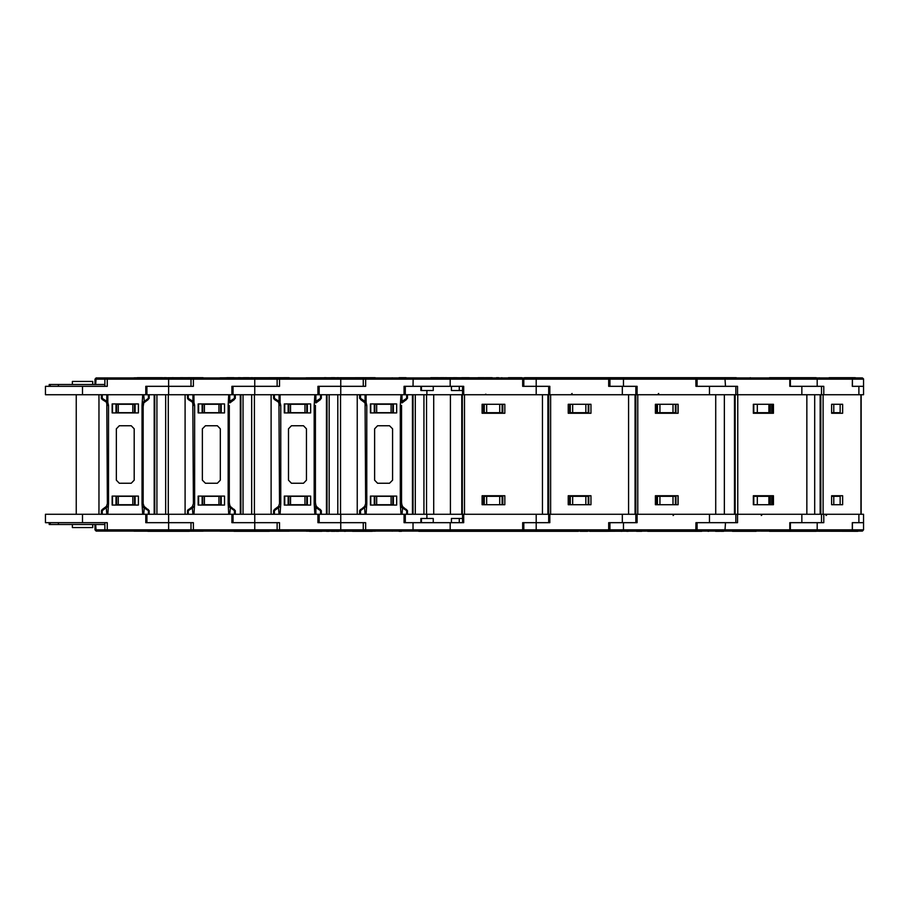<?xml version="1.0" encoding="UTF-8"?>
<svg xmlns="http://www.w3.org/2000/svg" width="909" height="909" viewBox="0 0 909 909"><rect width="100%" height="100%" fill="white"/><g stroke="black" fill="none" stroke-linecap="round" stroke-linejoin="round"><path stroke-width="1.36" d="M92.684 524.459L92.684 527.561L72.356 527.561L72.356 524.459M147.837 531.265L187.993 531.265M203.162 531.22L134.066 531.22L203.809 531.026M95.718 524.459L96.138 531.026L107.307 531.026L107.307 522.664L45.45 522.664L45.45 514.289L145.77 514.289L145.77 522.664L191.015 522.664L191.015 529.833L450.137 529.833L450.137 531.026L96.138 531.026L94.934 529.833L191.015 529.833L193.412 531.026L193.412 522.664L146.963 522.664L146.963 514.289L233.056 514.289L233.056 522.664L277.12 522.664L277.12 529.833L278.313 531.026L279.506 531.026L279.506 522.664L254.713 522.664L254.713 531.026M145.77 514.289L146.963 514.289M107.307 531.026L104.921 529.833L104.921 522.664M183.266 531.265L180.323 531.265M173.358 531.265L172.096 531.265M166.404 531.265L163.825 531.265M156.905 531.265L154.269 531.265M187.527 531.265L189.39 531.265M104.921 524.459L58.392 524.459L58.392 522.664M50.222 522.664L50.222 524.459L58.392 524.459M50.222 524.459L49.188 524.459L49.188 522.664M150.03 377.735L137.236 377.735M156.905 377.735L147.837 377.735M200.003 377.735L187.993 377.735M182.97 377.735L180.323 377.735M173.358 377.735L172.096 377.735M166.404 377.735L163.881 377.735M203.002 377.735L134.066 377.78L203.002 377.735M107.307 377.974L96.138 377.974L107.307 377.974L107.307 386.336L45.45 386.336L45.45 394.711L145.77 394.711L145.77 386.336L168.62 386.336L168.62 377.974L193.412 377.974L106.114 377.974L104.921 379.167L450.137 379.167L450.137 377.974L484.679 377.78L431.23 377.735M137.532 377.974L134.066 377.78M145.77 394.711L146.963 394.711L146.963 386.336L191.015 386.336L191.015 379.167L193.412 377.974L192.208 377.974M143.27 377.735L149.712 377.735M50.222 386.336L50.222 384.541L58.392 384.541L58.392 386.336M50.222 384.541L49.188 384.541L49.188 386.336M104.921 384.541L58.392 384.541M92.684 384.541L92.684 381.439L72.356 381.439L72.356 384.541M102.206 514.289L102.206 510.597L107.864 506.552L106.773 506.052L102.353 509.426L102.206 510.597L101.353 510.597L102.353 509.426M149.19 514.289L149.19 510.597L143.758 506.052L142.679 506.552L143.713 507.722L148.337 510.597L148.337 514.289M148.337 394.711L148.337 398.403L149.19 398.403L149.19 394.711L146.963 394.711M143.713 514.289L144.338 507.029L143.202 503.529L143.202 405.471L143.758 402.948L148.19 399.574L148.337 398.403L142.679 402.448L143.758 402.948L149.19 398.403M107.864 514.289L108.523 503.529L108.523 405.471L107.864 402.448L106.773 402.948L107.33 503.529L106.205 507.029L106.83 514.289M233.943 531.265L269.371 531.265M289.267 531.22L220.171 531.22L289.914 531.026M269.064 531.265L266.428 531.265M259.451 531.265L258.201 531.265M252.497 531.265L249.918 531.265M242.998 531.265L240.362 531.265M240.362 377.735L238.158 377.735M289.096 377.735L220.171 377.78L289.096 377.735M231.863 394.711L231.863 386.336L254.713 386.336L254.713 377.974L279.506 377.974L277.12 379.167L277.12 386.336L233.056 386.336L233.056 394.711L168.62 394.711L168.62 386.336L193.412 386.336L193.412 377.974L290.585 377.974M149.19 394.711L168.62 394.711M233.943 377.735L226.852 377.735M233.056 514.289L319.15 514.289L319.15 522.664L363.214 522.664L363.214 529.833L364.407 531.026L365.6 531.026L365.6 522.664L340.807 522.664L340.807 531.026M188.299 514.289L188.299 510.597L192.924 507.722L193.958 506.552L192.878 506.052L187.447 510.597L188.447 509.426L187.447 510.597L187.447 514.289M234.283 509.426L234.431 510.597L235.283 510.597L235.283 514.289L235.283 510.597L229.863 506.052L228.773 506.552L234.431 510.597L234.431 514.289M234.431 394.711L234.431 398.403L235.283 398.403L235.283 394.711L233.056 394.711M229.807 394.711L229.807 401.278L228.773 402.448L229.863 402.948L234.283 399.574L234.431 398.403L229.807 401.278L230.431 401.971M193.958 514.289L194.628 503.529L194.628 405.471L193.958 402.448L192.867 402.948L193.435 503.529L192.299 507.029L192.924 514.289M309.719 531.026L376.008 531.026M375.36 531.22L306.265 531.22M372.19 531.265L355.464 531.265M355.158 531.265L352.522 531.265M345.545 531.265L344.295 531.265M338.716 531.265L336.023 531.265M329.103 531.265L326.467 531.265M318.923 531.265L309.424 531.265M321.911 531.265L312.946 531.265M419.038 377.974L361.771 377.974M324.252 377.735L326.161 377.735M375.201 377.735L306.265 377.78L375.201 377.735M235.283 394.711L317.957 394.711L317.957 386.336L365.6 386.336L365.6 377.974L340.807 377.974L375.36 377.78M317.957 394.711L319.15 394.711L319.15 386.336L363.214 386.336L363.214 379.167L364.407 377.974M319.15 514.289L405.255 514.289L405.255 522.664L463.749 522.664L463.749 514.289L863.55 514.289L863.55 522.664L852.301 522.664L863.55 522.664L863.55 529.833L862.357 531.026L829.224 531.026M274.404 514.289L274.404 510.597L280.052 506.552L278.972 506.052L274.541 509.426L274.404 510.597L273.552 510.597L274.541 509.426M321.377 514.289L321.377 510.597L315.957 506.052L314.878 506.552L315.9 507.722L320.525 510.597L320.525 514.289M320.525 394.711L320.525 398.403L321.377 398.403L321.377 394.711L319.15 394.711M315.9 394.711L315.9 401.278L314.878 402.448L315.957 402.948L320.388 399.574L320.525 398.403L315.9 401.278L316.537 401.971M280.052 514.289L280.722 503.529L280.722 405.471L280.052 402.448L278.972 402.948L279.529 503.529L278.393 507.029L279.018 514.289M453.614 531.265L452.375 531.265M446.649 531.265L445.399 531.265L446.649 531.265M418.754 531.265L564.716 531.265M401.562 531.265L399.051 531.265M321.377 394.711L405.255 394.711L405.255 386.336L463.749 386.336L463.749 394.711L863.55 394.711L863.55 386.336L852.301 386.336L863.55 386.336L863.516 378.894L862.357 377.974L829.224 377.974M406.13 377.735L399.051 377.735M405.255 514.289L463.749 514.289M360.498 514.289L360.498 510.597L366.145 506.552L365.066 506.052L359.646 510.597L360.646 509.426L359.646 510.597L359.646 514.289L359.646 510.597L360.498 510.597L360.646 509.426M407.482 514.289L407.482 510.597L402.051 506.052L400.971 506.552L402.005 507.722L406.63 510.597L406.63 514.289M406.63 394.711L406.63 398.403L407.482 398.403L407.482 394.711L405.255 394.711M402.005 394.711L402.005 401.278L400.971 402.448L402.051 402.948L406.482 399.574L406.63 398.403L402.005 401.278L402.63 401.971M366.145 514.289L366.816 503.529L366.816 405.471L366.145 402.448L365.066 402.948L365.623 503.529L364.498 507.029L365.123 514.289M541.025 531.265L538.469 531.265M532.742 531.265L535.049 531.265M504.847 531.265L478.623 531.265M487.656 531.265L485.145 531.265M498.655 377.735L496.45 377.735M407.482 394.711L463.749 394.711M492.224 377.735L485.145 377.735M587.623 531.265L580.203 531.265M603.837 531.265L602.587 531.265M595.622 531.265L594.316 531.265M573.749 531.265L567.716 531.265M578.329 531.265L571.238 531.265M584.748 377.735L582.544 377.735M715.531 531.265L719.837 531.265M708.725 531.265L708.043 531.265M701.782 531.265L700.112 531.265M686.238 531.265L650.81 531.265M666.604 531.265L657.343 531.265M756.129 531.265L732.427 531.265M555.604 377.735L736.245 377.735M842.041 377.735L840.905 377.735M828.906 531.026L587.134 531.026M857.869 531.265L749.539 531.026M855.369 377.735L829.167 377.735M790.898 531.265L771.23 531.265M450.137 522.664L450.137 529.833L789.796 529.833L789.239 531.026L816.112 531.026L673.183 531.026M821.52 522.664L821.531 514.289L821.52 522.664L789.796 522.664L789.796 529.833L790.432 529.833L790.432 522.664L823.759 522.664L823.759 514.289M769.525 531.265L816.123 531.265M769.525 377.735L816.123 377.735M450.137 386.336L450.137 379.167L789.796 379.167L789.239 377.974L816.112 377.974L748.868 377.974M816.112 377.974L851.256 377.974L816.112 377.974L817.157 379.167L863.55 379.167M821.52 386.336L821.531 394.711L821.52 386.336L789.796 386.336L789.796 379.167L790.432 379.167L790.432 386.336L823.759 386.336L823.759 394.711M820.782 394.711L823.099 394.711L823.099 514.289L820.782 514.289L820.782 394.711M691.204 531.265L701.237 531.265M698.532 531.265L683.67 531.265M685.897 531.265L699.419 531.265M677 531.265L680.557 531.265M739.471 531.026L695.874 531.026L697.067 529.833L697.067 522.664L737.585 522.664L737.585 514.289M736.142 514.289L735.12 514.289L735.12 394.711L736.142 394.711M739.767 531.265L742.767 531.265M680.807 377.974L414.936 377.974M674.001 377.735L680.557 377.735M817.157 386.336L817.157 379.167L790.432 379.167L789.239 377.974L672.512 377.974M669.819 377.974L695.874 377.974L697.067 379.167L697.067 386.336L737.585 386.336L737.585 394.711M606.223 531.265L600.451 531.265M622.324 394.711L622.324 386.336L635.834 386.336L635.834 522.664L608.712 522.664L608.712 531.026L657.525 531.026L600.985 531.265M653.707 531.265L647.674 531.265M641.697 531.265L636.584 531.265M607.576 531.265L590.964 531.265M603.212 531.265L607.292 531.265M650.185 531.265L656.696 531.265M571.431 531.026L501.029 531.026L608.712 531.026L609.905 529.833L609.905 522.664L637.073 522.664L637.073 514.289M735.836 514.289L735.836 522.664L695.908 522.664L695.874 531.026L591.236 531.026M610.064 377.735L647.674 377.735M641.743 377.735L637.368 377.735M636.584 377.735L634.8 377.735M622.324 386.336L608.712 386.336L608.712 377.974L609.905 379.167L609.905 386.336L637.073 386.336L637.073 394.711M735.836 394.711L735.836 386.336L695.908 386.336L695.874 377.974L623.426 377.974L623.46 386.336M608.394 377.735L606.223 377.735M519.675 531.265L514.346 531.265M567.614 531.265L547.763 531.265M540.969 531.265L539.719 531.265M505.143 531.026L508.131 531.026M500.359 377.974L522.618 377.974L523.811 379.167L523.811 386.336L548.65 386.336L548.65 522.664L536.23 522.664L536.23 531.026L522.618 531.026L523.811 529.833L523.811 522.664L549.843 522.664L549.843 514.289M558.115 531.265L550.581 531.265M550.888 531.265L555.604 531.265L550.888 531.265M508.37 531.265L515.448 531.265M539.719 377.974L541.457 377.974L539.719 377.974M547.945 377.974L546.229 377.974M534.015 377.974L531.492 377.974M524.754 377.974L522.118 377.974M554.581 377.974L552.967 377.974M570.613 377.735L524.516 377.735M531.492 377.735L532.742 377.735M539.719 377.735L540.969 377.735M547.763 377.735L550.888 377.735M555.138 377.735L558.115 377.735M510.881 377.735L517.641 377.735M515.448 377.735L508.37 377.735M521.88 377.735L514.346 377.735M477.998 531.265L468.714 531.265M430.764 531.265L435.479 531.265L430.764 531.265M433.582 531.265L435.479 531.265M429.355 531.265L422.276 531.265L429.355 531.265M481.52 531.265L461.67 531.265M420.833 522.664L420.833 518.471L433.286 518.471L433.286 522.664M451.421 522.664L451.421 518.471L462.556 518.471M536.23 514.289L536.23 522.664L522.618 522.664L522.618 531.026L414.254 531.026L413.061 529.833L413.061 522.664L404.05 522.664L404.05 514.289M485.326 531.026L414.936 531.026M466.692 531.265L472.021 531.265L466.692 531.265M475.487 531.265L472.021 531.265M431.23 531.265L424.787 531.265M420.833 386.336L420.833 390.529L433.286 390.529L433.286 386.336L433.286 390.529M451.421 386.336L451.421 390.529L462.556 390.529M431.548 377.735L438.422 377.735M445.399 377.735L446.649 377.735M453.614 377.735L454.875 377.735M461.67 377.735L469.033 377.735M477.998 377.735L484.52 377.735M536.23 394.711L536.23 386.336L522.618 386.336L522.618 377.974L414.254 377.974L413.095 378.905L413.061 386.336L404.05 386.336L404.05 394.711M430.764 377.735L435.786 377.735M168.62 514.289L168.62 531.026M95.718 384.541L96.138 377.974L94.934 379.167L104.921 379.167L104.921 386.336M143.202 502.336L143.202 405.471L142.009 405.471L142.009 503.529L142.679 514.289M144.338 507.029L143.202 503.529L142.009 503.529M108.523 405.471L107.33 405.471L106.205 401.971L106.83 401.278L102.206 398.403L102.206 394.711M108.523 503.529L107.33 503.529L106.205 507.029M149.19 510.597L148.337 510.597L148.19 509.426M101.353 398.403L102.206 398.403L102.353 399.574L101.353 398.403L101.353 394.711M229.807 514.289L230.431 507.029L229.307 503.529L229.307 405.471L228.102 405.471L228.102 503.529L228.773 514.289M229.307 502.336L229.863 506.052L229.307 503.529L228.102 503.529M194.628 405.471L193.435 405.471L192.299 401.971L192.924 401.278L188.299 398.403L188.299 394.711M194.628 503.529L193.435 503.529L192.299 507.029M188.447 509.426L188.299 510.597L187.447 510.597M187.447 398.403L188.299 398.403L188.447 399.574L187.447 398.403L187.447 394.711M340.807 394.711L340.807 377.974L279.506 377.974L279.506 386.336L254.713 386.336L254.713 394.711M315.9 514.289L315.9 507.722L316.537 507.029L315.4 503.529L315.4 405.471L314.207 405.471L314.207 503.529L314.878 514.289M315.4 502.336L315.957 506.052L315.4 503.529L314.207 503.529M280.722 405.471L279.529 405.471L278.393 401.971L279.018 401.278L274.404 398.403L274.404 394.711M280.722 503.529L279.529 503.529L278.393 507.029M321.377 510.597L320.525 510.597L320.388 509.426M273.552 398.403L274.404 398.403L274.541 399.574L273.552 398.403L273.552 394.711M402.005 514.289L402.63 507.029L401.494 503.529L401.494 405.471L400.301 405.471L400.301 503.529L400.971 514.289M401.494 502.336L402.051 506.052L401.494 503.529L400.301 503.529M366.816 405.471L365.623 405.471L364.498 401.971L365.123 401.278L360.498 398.403L360.498 394.711M366.816 503.529L365.623 503.529L364.498 507.029M407.482 510.597L406.63 510.597L406.482 509.426M360.646 399.574L365.066 402.948L359.646 398.403L359.646 394.711L359.646 398.403L364.498 401.971M789.239 531.026L790.432 529.833L852.301 529.833L851.256 531.026L852.301 529.833L863.55 529.833M861.675 377.974L829.178 377.78M852.449 386.336L852.449 379.167L852.301 386.336M549.843 394.711L549.843 386.336L536.23 386.336L536.23 377.974M826.099 515.483L827.292 514.289M761.344 515.483L762.537 514.289M673.058 515.483L674.251 514.289M658.718 393.517L657.514 394.711M572.102 393.517L570.909 394.711M485.815 394.165L484.815 394.711M133.418 531.026L134.066 531.22M118.329 504.722L116.602 504.722L116.602 496.348L118.329 496.348L118.329 504.722L134.532 504.722L134.532 496.348L132.816 496.348L132.816 504.722M118.329 496.348L132.816 496.348M135.134 496.053L135.134 505.018M116 496.053L116 505.018M112.409 496.053L112.409 505.018L112.409 496.053M174.062 531.265L174.892 531.265M166.517 531.265L167.438 531.265M159.166 531.265L162.87 531.265M203.809 377.974L203.162 377.78M118.329 404.278L118.329 412.652L116.602 412.652L116.602 404.278L134.532 404.278L134.532 412.652L132.816 412.652L132.816 404.278M116 412.947L116 403.982M135.134 412.947L135.134 403.982M118.329 412.652L132.816 412.652M112.409 403.982L112.409 412.947L112.409 403.982M157.143 377.735L162.563 377.735M131.248 425.798L134.237 428.787L134.237 480.213L131.248 483.202L119.295 483.202L116.295 480.213L116.295 428.787L119.295 425.798L131.248 425.798M112.114 505.018L112.114 496.053L138.418 496.053L138.418 505.018L112.114 505.018M112.114 403.982L112.114 412.947L138.418 412.947L138.418 403.982L112.114 403.982M101.353 510.597L101.353 514.289M102.353 399.574L106.205 401.971M143.713 394.711L144.338 401.971M107.864 394.711L107.864 402.448L106.83 401.278L106.83 394.711M98.967 394.711L98.967 514.289M76.242 394.711L76.242 514.289M143.202 406.664L143.758 402.948L148.19 399.574M185.061 394.711L185.061 514.289M168.313 394.711L168.313 514.289M219.523 531.026L220.171 531.22M231.863 514.289L231.863 522.664L254.713 522.664L254.713 514.289M204.423 504.722L202.696 504.722L202.696 496.348L204.423 496.348L204.423 504.722L220.637 504.722L220.637 496.348L218.91 496.348L218.91 504.722M204.423 496.348L218.91 496.348M221.228 496.053L221.228 505.018M202.093 496.053L202.093 505.018M198.514 496.053L198.514 505.018L198.514 496.053M260.156 531.265L260.985 531.265M252.622 531.265L253.531 531.265M245.271 531.265L248.964 531.265M219.523 377.974L220.171 377.78M289.914 377.974L289.267 377.78M204.423 404.278L204.423 412.652L202.696 412.652L202.696 404.278L220.637 404.278L220.637 412.652L218.91 412.652L218.91 404.278M202.093 412.947L202.093 403.982M221.228 412.947L221.228 403.982M204.423 412.652L218.91 412.652M198.514 403.982L198.514 412.947L198.514 403.982M243.237 377.735L248.964 377.735M252.497 377.735L251.225 377.735M217.342 425.798L220.33 428.787L220.33 480.213L217.342 483.202L205.389 483.202L202.4 480.213L202.4 428.787L205.389 425.798L217.342 425.798M198.207 505.018L198.207 496.053L224.523 496.053L224.523 505.018L198.207 505.018M198.207 403.982L198.207 412.947L224.523 412.947L224.523 403.982L198.207 403.982M235.283 398.403L229.863 402.948L234.283 399.574M188.447 399.574L192.299 401.971M193.958 394.711L193.958 402.448L192.924 401.278L192.924 394.711M229.307 405.471L229.307 406.664M271.155 394.711L271.155 514.289M254.418 394.711L254.418 514.289M317.957 514.289L317.957 522.664L340.807 522.664L340.807 514.289M290.516 504.722L288.789 504.722L288.789 496.348L290.516 496.348L290.516 504.722L306.731 504.722L306.731 496.348L305.004 496.348L305.004 504.722M290.516 496.348L305.004 496.348M307.333 496.053L307.333 505.018M288.198 496.053L288.198 505.018M284.608 505.018L284.608 496.053M331.365 531.265L335.057 531.265M305.617 377.974L306.265 377.78M290.516 404.278L290.516 412.652L288.789 412.652L288.789 404.278L306.731 404.278L306.731 412.652L305.004 412.652L305.004 404.278M288.198 412.947L288.198 403.982M307.333 412.947L307.333 403.982M290.516 412.652L305.004 412.652M284.608 403.982L284.608 412.947M331.365 377.735L334.751 377.735M338.534 377.735L337.33 377.735M303.447 425.798L306.435 428.787L306.435 480.213L303.447 483.202L291.482 483.202L288.494 480.213L288.494 428.787L291.482 425.798L303.447 425.798M284.312 505.018L284.312 496.053L310.617 496.053L310.617 505.018L284.312 505.018M284.312 403.982L284.312 412.947L310.617 412.947L310.617 403.982L284.312 403.982M273.552 510.597L273.552 514.289M321.377 398.403L315.957 402.948L320.388 399.574M274.541 399.574L278.393 401.971M280.052 394.711L280.052 402.448L279.018 401.278L279.018 394.711M315.4 405.471L315.4 406.664M357.248 394.711L357.248 514.289M340.511 394.711L340.511 514.289L340.511 394.711M391.711 531.026L392.358 531.22M376.621 504.722L374.894 504.722L374.894 496.348L376.621 496.348L376.621 504.722L392.824 504.722L392.824 496.348L391.097 496.348L391.097 504.722M376.621 496.348L391.097 496.348M393.427 496.053L393.427 505.018M374.292 496.053L374.292 505.018M370.702 505.018L370.702 496.053M422.174 531.265L421.162 531.265M424.696 531.265L423.424 531.265M391.711 377.974L392.358 377.78M376.621 404.278L376.621 412.652L374.894 412.652L374.894 404.278L392.824 404.278L392.824 412.652L391.097 412.652L391.097 404.278M374.292 412.947L374.292 403.982M393.427 412.947L393.427 403.982M376.621 412.652L391.097 412.652M370.702 403.982L370.702 412.947M389.541 425.798L392.529 428.787L392.529 480.213L389.541 483.202L377.587 483.202L374.588 480.213L374.588 428.787L377.587 425.798L389.541 425.798M370.406 505.018L370.406 496.053L396.71 496.053L396.71 505.018L370.406 505.018M370.406 403.982L370.406 412.947L396.71 412.947L396.71 403.982L370.406 403.982M407.482 398.403L402.051 402.948L406.482 399.574M366.145 394.711L366.145 402.448L365.123 401.278L365.123 394.711M401.494 405.471L401.494 406.664M426.605 394.711L426.605 514.289M508.267 531.265L507.256 531.265M510.722 531.265L509.517 531.265M589.657 531.265L593.043 531.265M591.236 377.974L567.318 377.974M851.256 531.026L816.112 531.026L817.157 529.833L817.157 522.664M833.803 504.722L833.803 496.348L840.166 496.348L840.166 504.722L831.621 504.722L831.621 495.757L842.632 495.757L842.632 504.722L831.621 504.722M833.803 496.348L831.621 496.348M839.007 495.757L839.007 496.348M808.919 531.265L804.954 531.265M813.339 531.265L811.555 531.265M839.007 413.243L839.007 412.652M833.803 404.278L833.803 412.652L840.166 412.652L840.166 404.278L831.621 404.278L831.621 413.243L842.632 413.243L842.632 404.278L831.621 404.278M833.803 412.652L831.621 412.652M804.954 377.735L804.045 377.735M811.555 377.735L809.351 377.735M860.903 394.711L860.903 514.289M840.018 495.757L840.018 496.348M840.018 413.243L840.018 412.652M769.707 504.722L769.707 496.348L768.946 496.348L768.946 504.722L757.322 504.722L757.322 496.348L753.8 496.348L753.8 504.722M768.946 496.348L757.322 496.348M770.241 495.757L770.241 504.722M723.655 531.265L720.644 531.265M770.241 413.243L770.241 404.278M769.707 404.278L769.707 412.652L753.8 412.652L753.8 404.278M768.946 412.652L768.946 404.278L757.322 404.278L757.322 412.652M806.885 394.711L806.885 514.289M753.334 504.722L753.334 495.757L773.479 495.757L773.479 504.722L753.334 504.722M753.334 404.278L753.334 413.243L773.479 413.243L773.479 404.278L753.334 404.278M772.093 495.757L772.093 504.722M772.093 413.243L772.093 404.278M675.33 504.722L675.33 496.348L673.001 496.348L673.001 504.722L659.911 504.722L659.911 496.348L657.4 496.348L657.4 504.722M673.001 496.348L659.911 496.348M656.798 495.757L656.798 504.722M675.921 495.757L675.921 504.722M626.687 531.265L628.21 531.265M622.029 531.265L621.12 531.265M656.798 413.243L656.798 404.278M675.921 413.243L675.921 404.278M675.33 404.278L675.33 412.652L657.4 412.652L657.4 404.278M673.001 412.652L673.001 404.278L659.911 404.278L659.911 412.652M622.029 377.735L621.12 377.735M715.758 394.711L715.758 514.289M655.4 504.722L655.4 495.757L678.114 495.757L678.114 504.722L655.4 504.722M655.4 404.278L655.4 413.243L678.114 413.243L678.114 404.278L655.4 404.278M678.012 495.757L678.012 504.722M678.012 413.243L678.012 404.278M535.049 531.026L534.14 531.026M588.248 504.722L588.248 496.348L585.828 496.348L585.828 504.722L572.727 504.722L572.727 496.348L570.307 496.348L570.307 504.722M585.828 496.348L572.727 496.348M569.716 495.757L569.716 504.722M588.85 495.757L588.85 504.722M524.516 531.265L531.492 531.265M501.848 377.735L501.029 377.974M569.716 413.243L569.716 404.278M588.85 413.243L588.85 404.278M588.248 404.278L588.248 412.652L570.307 412.652L570.307 404.278M585.828 412.652L585.828 404.278L572.727 404.278L572.727 412.652M533.947 377.735L535.049 377.735M530.174 377.735L526.788 377.735M547.945 377.735L546.229 377.735M543.139 377.735L542.503 377.735M628.608 394.711L628.608 514.289M568.216 504.722L568.216 495.757L590.941 495.757L590.941 504.722L568.216 504.722M568.216 404.278L568.216 413.243L590.941 413.243L590.941 404.278L568.216 404.278M502.154 504.722L502.154 496.348L499.734 496.348L499.734 504.722L486.633 504.722L486.633 496.348L484.213 496.348L484.213 504.722M499.734 496.348L486.633 496.348M483.611 495.757L483.611 504.722M502.745 495.757L502.745 504.722M438.422 531.265L445.342 531.265M460.124 531.265L456.897 531.265M456.409 531.265L455.568 531.265M483.611 413.243L483.611 404.278M502.745 413.243L502.745 404.278M502.154 404.278L502.154 412.652L484.213 412.652L484.213 404.278M499.734 412.652L499.734 404.278L486.633 404.278L486.633 412.652M444.069 377.735L440.683 377.735M456.409 377.735L455.568 377.735M542.503 394.711L542.503 514.289M482.122 504.722L482.122 495.757L504.836 495.757L504.836 504.722L482.122 504.722M482.122 404.278L482.122 413.243L504.836 413.243L504.836 404.278L482.122 404.278M433.695 394.711L433.695 514.289M82.514 514.289L82.514 522.664M112.5 496.053L112.5 505.018M82.514 394.711L82.514 386.336M112.5 412.947L112.5 403.982M142.679 394.711L142.009 405.471M154.223 394.711L154.223 514.289M156.962 394.711L156.962 514.289M154.769 394.711L154.769 514.289M165.631 394.711L165.631 514.289M198.594 496.053L198.594 505.018M198.594 412.947L198.594 403.982M228.773 394.711L228.102 405.471M230.431 507.029L229.307 503.529M240.317 394.711L240.317 514.289M243.055 394.711L243.055 514.289M240.862 394.711L240.862 514.289M251.725 394.711L251.725 514.289M284.699 496.053L284.699 505.018M284.699 412.947L284.699 403.982M314.878 394.711L314.207 405.471M316.537 507.029L315.4 503.529M326.411 394.711L326.411 514.289M329.149 394.711L329.149 514.289M326.956 394.711L326.956 514.289M337.818 394.711L337.818 514.289M370.792 496.053L370.792 505.018M370.792 412.947L370.792 403.982M400.971 394.711L400.301 405.471M402.63 507.029L401.494 503.529M412.504 394.711L412.504 514.289M415.254 394.711L415.254 514.289M413.061 394.711L413.061 514.289M423.924 394.711L423.924 514.289M426.912 514.289L426.912 518.471M426.912 394.711L426.912 390.529M861.118 394.711L861.118 514.289L861.13 394.711M858.903 514.289L858.903 522.664M852.301 529.833L852.301 522.664M858.903 394.711L858.903 386.336M852.301 379.167L851.256 377.974L852.449 379.167M820.202 394.711L820.202 514.289M814.691 394.711L814.691 514.289M725.518 522.664L724.962 531.026M801.863 514.289L801.863 522.664M771.73 504.722L771.73 495.757L771.741 504.722M725.518 386.336L724.962 377.974M801.863 394.711L801.863 386.336M771.73 404.278L771.73 413.243L771.741 404.278M737.733 394.711L737.733 514.289M734.472 394.711L734.472 514.289M724.393 394.711L724.393 514.289M623.46 522.664L623.426 531.026M709.52 514.289L709.52 522.664M709.52 394.711L709.52 386.336M637.823 394.711L637.823 514.289M635.027 394.711L635.027 514.289M622.324 514.289L622.324 522.664M550.627 394.711L550.627 514.289M547.888 394.711L547.888 514.289M421.458 522.664L421.458 518.471M459.261 522.664L459.261 518.471M421.458 386.336L421.458 390.529M459.261 386.336L459.261 390.529M464.533 394.711L464.533 514.289M462.34 394.711L462.34 514.289M461.795 394.711L461.795 514.289M450.432 394.711L450.432 514.289M94.934 524.459L94.934 529.833M94.934 384.541L94.934 379.167M819.123 531.265L819.929 531.026M852.449 522.664L852.449 529.833M749.539 377.974L750.357 377.735M819.282 377.78L819.929 377.974M462.556 522.664L462.556 514.289M462.556 386.336L462.556 394.711"/></g></svg>
